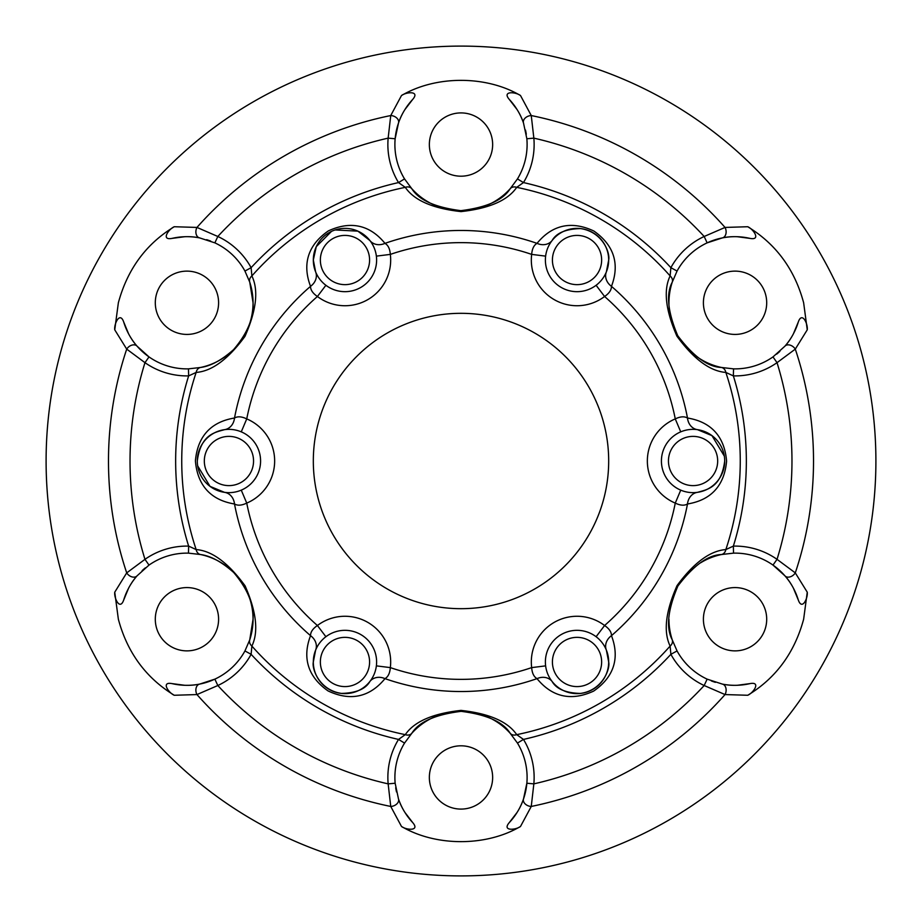 <?xml version="1.0" encoding="UTF-8"?>
<svg xmlns="http://www.w3.org/2000/svg" width="922" height="922" viewBox="0 0 922 922"><rect width="100%" height="100%" fill="white"/><g stroke="black" fill="none" stroke-linecap="round" stroke-linejoin="round"><path stroke-width="1.38" d="M517.461 178.914L510.258 188.63A7.03 5.843 41.8 0 1 516.712 187.35L523.477 182.579L517.461 178.914A66.107 66.107 0 0 0 526.854 138.761L523.523 123.11C520.838 114.824 516.066 106.906 509.244 99.357C501.787 90.713 515.663 91.843 520.515 95.542C486.39 75.385 435.991 75.212 401.485 95.542C406.268 91.877 420.225 90.679 412.756 99.357A66.107 66.107 0 0 0 395.146 138.761L388.15 138.139L390.744 115.55L401.485 95.542M114.743 592.189L126.706 572.885L144.973 559.331L149.007 565.094L137.113 575.789C131.293 582.266 126.81 590.357 123.686 600.038C119.929 610.825 113.971 598.24 114.743 592.189L118.362 619.227C127.305 652.569 145.941 677.924 174.27 695.269C168.691 692.964 160.682 681.462 171.93 683.594A66.107 66.107 0 0 0 214.861 679.145L217.823 685.519A330.975 330.975 0 0 0 388.15 783.861L395.146 783.239L398.477 798.89C401.162 807.176 405.934 815.094 412.756 822.643C420.213 831.287 406.337 830.157 401.485 826.458L390.744 806.45L388.15 783.861A73.138 73.138 0 0 1 398.523 739.421L405.288 734.65C414.22 721.569 432.787 713.49 461 710.401C489.236 713.501 507.815 721.592 516.712 734.65A279.262 279.262 0 0 0 670.121 646.068C663.252 631.777 665.557 611.609 677.059 585.585C693.851 562.754 710.113 550.757 725.845 549.57A279.262 279.262 0 0 0 725.845 372.43L733.359 375.888L733.52 368.858L721.5 367.475A66.107 66.107 0 0 1 669.072 306.784M517.127 812.374L509.244 822.643C516.066 815.094 520.838 807.176 523.523 798.89L526.854 783.239A66.107 66.107 0 0 0 517.461 743.086L523.477 739.421A73.138 73.138 0 0 1 533.85 783.861L531.256 806.45L520.515 826.458C515.732 830.123 501.775 831.321 509.244 822.643A66.107 66.107 0 0 0 526.854 783.239L533.85 783.861A330.975 330.975 0 0 0 704.178 685.519L707.139 679.145L722.364 684.101A66.107 66.107 0 0 0 737.243 685.288L750.07 683.594C761.295 681.462 753.366 692.918 747.73 695.269C775.921 678.119 794.545 652.764 803.638 619.227L807.257 592.189C808.041 598.159 802.094 610.848 798.314 600.038A66.107 66.107 0 0 0 772.993 565.094L777.027 559.331L795.294 572.885L807.257 592.189M596.108 285.278L604.59 296.492C609.177 293.357 611.482 289.981 611.47 286.339A14.06 12.009 22 0 1 606.376 271.863L608.681 260.027A31.648 31.648 0 0 1 577.034 291.675A31.648 31.648 0 0 1 545.386 260.027A31.648 31.648 0 0 1 577.034 228.379A31.648 31.648 0 0 1 608.681 260.027C610.283 252.755 602.412 231.722 580.491 228.575C565.808 229.002 556.358 232.989 552.105 240.527A14.06 12.009 38 0 1 537.019 243.362C546.008 232.39 563.987 216.97 593.906 231.053C620.84 250 616.449 273.096 611.47 286.339A230.535 230.535 0 0 1 687.489 418.012C701.492 420.317 723.828 428.177 726.594 461.127C723.655 493.927 701.446 501.672 687.489 503.988A230.535 230.535 0 0 1 611.47 635.661C616.472 648.927 620.84 672.207 593.687 691.074C563.815 704.927 545.997 689.575 537.019 678.638A230.535 230.535 0 0 1 384.981 678.638C375.992 689.61 358.013 705.03 328.094 690.947C301.16 672 305.551 648.904 310.53 635.661A14.06 12.009 -158 0 1 315.624 650.137L313.319 661.973C311.717 669.245 319.588 690.278 341.509 693.425C356.192 692.998 365.642 689.011 369.895 681.473A14.06 12.009 -142 0 1 384.981 678.638C388.116 676.852 389.891 673.164 390.329 667.609A218.353 218.353 0 0 0 531.671 667.609A45.708 45.708 0 0 1 604.59 625.508A218.353 218.353 0 0 0 675.261 503.101A45.708 45.708 0 0 1 675.261 418.899A218.353 218.353 0 0 0 604.59 296.492A45.708 45.708 0 0 1 531.671 254.391L545.628 256.132M331.505 231.387L316.269 246.67L313.319 260.027L315.624 271.863A14.06 12.009 -22 0 1 310.53 286.339C305.528 273.073 301.16 249.793 328.313 230.926C358.185 217.073 376.003 232.425 384.981 243.362A230.535 230.535 0 0 1 537.019 243.362C533.884 245.148 532.109 248.836 531.671 254.391A218.353 218.353 0 0 0 390.329 254.391L376.372 256.132M369.584 260.027A24.617 24.617 0 0 0 344.966 235.41A24.617 24.617 0 0 0 320.36 260.027A24.617 24.617 0 0 0 344.966 284.644A24.617 24.617 0 0 0 369.584 260.027M313.319 260.027A31.648 31.648 0 0 1 344.966 228.379A31.648 31.648 0 0 1 376.614 260.027A31.648 31.648 0 0 1 344.966 291.675A31.648 31.648 0 0 1 313.319 260.027M253.55 461A24.617 24.617 0 0 0 228.933 436.383A24.617 24.617 0 0 0 204.327 461A24.617 24.617 0 0 0 228.933 485.617A24.617 24.617 0 0 0 253.55 461M197.296 461A31.648 31.648 0 0 1 228.933 429.352A31.648 31.648 0 0 1 260.58 461A31.648 31.648 0 0 1 228.933 492.648A31.648 31.648 0 0 1 197.296 461C200.731 433.951 215.621 432.291 224.507 429.664A14.06 12.009 82 0 0 234.511 418.012A230.535 230.535 0 0 1 310.53 286.339C310.518 289.957 312.812 293.334 317.41 296.492L325.892 285.278A31.648 31.648 0 0 0 344.966 291.675A31.648 31.648 0 0 1 325.892 285.278M369.584 661.973A24.617 24.617 0 0 0 344.966 637.356A24.617 24.617 0 0 0 320.36 661.973A24.617 24.617 0 0 0 344.966 686.59A24.617 24.617 0 0 0 369.584 661.973M313.319 661.973A31.648 31.648 0 0 1 344.966 630.325A31.648 31.648 0 0 1 376.614 661.973A31.648 31.648 0 0 1 344.966 693.621A31.648 31.648 0 0 1 313.319 661.973M601.64 661.973A24.617 24.617 0 0 0 577.034 637.356A24.617 24.617 0 0 0 552.416 661.973A24.617 24.617 0 0 0 577.034 686.59A24.617 24.617 0 0 0 601.64 661.973M545.628 665.868L531.671 667.609C532.086 673.152 533.873 676.829 537.019 678.638A14.06 12.009 142 0 1 552.105 681.473C556.346 688.976 565.751 692.964 580.341 693.448C602.147 690.52 610.399 669.257 608.681 661.973A31.648 31.648 0 0 1 577.034 693.621A31.648 31.648 0 0 1 545.386 661.973A31.648 31.648 0 0 1 577.034 630.325A31.648 31.648 0 0 1 608.681 661.973L606.376 650.137A14.06 12.009 -22 0 1 611.47 635.661C611.482 632.043 609.188 628.666 604.59 625.508L596.108 636.722M717.673 461A24.617 24.617 0 0 0 693.067 436.383A24.617 24.617 0 0 0 668.45 461A24.617 24.617 0 0 0 693.067 485.617A24.617 24.617 0 0 0 717.673 461M661.42 461A31.648 31.648 0 0 1 693.067 429.352A31.648 31.648 0 0 1 724.704 461A31.648 31.648 0 0 1 693.067 492.648A31.648 31.648 0 0 1 661.42 461M197.677 465.887L210.043 486.378L224.507 492.336A14.06 12.009 -82 0 1 234.511 503.988C220.508 501.683 198.172 493.823 195.406 460.873C198.345 428.073 220.554 420.328 234.511 418.012C237.645 416.191 241.725 416.49 246.739 418.899A218.353 218.353 0 0 1 317.41 296.492A45.708 45.708 0 0 0 390.329 254.391C389.914 248.848 388.127 245.171 384.981 243.362A14.06 12.009 142 0 1 369.895 240.527L357.897 231.145L335.089 229.958M724.323 456.113L711.957 435.622L697.493 429.664A14.06 12.009 -82 0 1 687.489 418.012C684.378 416.202 680.298 416.49 675.261 418.899L680.736 431.853M601.64 260.027A24.617 24.617 0 0 0 577.034 235.41A24.617 24.617 0 0 0 552.416 260.027A24.617 24.617 0 0 0 577.034 284.644A24.617 24.617 0 0 0 601.64 260.027M313.319 461A147.681 147.681 0 0 0 461 608.681A147.681 147.681 0 0 0 608.681 461A147.681 147.681 0 0 0 461 313.319A147.681 147.681 0 0 0 313.319 461M794.407 331.874A66.107 66.107 0 0 0 798.314 321.962C802.071 311.175 808.029 323.76 807.257 329.811L803.638 302.773C794.695 269.431 776.059 244.076 747.73 226.731C753.309 229.036 761.318 240.538 750.07 238.406A66.107 66.107 0 0 0 707.139 242.855L704.178 236.481L725.038 227.434L747.73 226.731M737.231 236.712L750.07 238.406C740.112 236.263 730.881 236.101 722.364 237.899L707.139 242.855A66.107 66.107 0 0 0 677.059 271.056L672.253 282.155C665.903 294.026 667.735 311.878 677.739 335.7C693.379 356.445 707.969 367.037 721.5 367.475A7.03 5.843 -78.2 0 1 725.845 372.43C710.021 371.232 693.713 359.154 676.921 336.173C665.557 310.218 663.287 290.142 670.121 275.932A7.03 5.843 18.2 0 1 672.253 282.155A66.107 66.107 0 0 0 668.969 304.375M776.624 354.163A66.107 66.107 0 0 0 779.862 351.374M784.887 346.211A66.107 66.107 0 0 0 793.369 333.914L798.314 321.962C795.19 331.643 790.707 339.734 784.887 346.211L772.993 356.906L777.027 362.669A73.138 73.138 0 0 1 733.359 375.888A285.347 285.347 0 0 1 733.359 546.112A73.138 73.138 0 0 1 777.027 559.331A330.975 330.975 0 0 0 777.027 362.669L795.294 349.115A7.03 5.036 -138.9 0 0 784.887 346.211M703.405 302.773A31.648 31.648 0 0 0 735.053 334.421A31.648 31.648 0 0 0 766.701 302.773A31.648 31.648 0 0 0 735.053 271.126A31.648 31.648 0 0 0 703.405 302.773M668.946 619.227A66.107 66.107 0 0 0 672.253 639.845L677.059 650.944A66.107 66.107 0 0 0 707.139 679.145A66.107 66.107 0 0 1 677.059 650.944L670.882 654.32A285.347 285.347 0 0 1 523.477 739.421L516.712 734.65A7.03 5.843 138.2 0 1 510.258 733.37C503.147 721.938 486.781 714.596 461.138 711.346C435.357 714.527 418.888 721.868 411.742 733.37L404.539 743.086A66.107 66.107 0 0 0 395.146 783.239A66.107 66.107 0 0 1 404.539 743.086L398.523 739.421A285.347 285.347 0 0 1 251.118 654.32L251.879 646.068A279.262 279.262 0 0 0 405.288 734.65A7.03 5.843 41.8 0 0 411.742 733.37A66.107 66.107 0 0 1 490.527 718.307M711.335 680.92A66.107 66.107 0 0 0 715.368 682.326M739.525 685.173A66.107 66.107 0 0 0 750.07 683.594C740.112 685.738 730.881 685.899 722.364 684.101A7.03 5.036 -78.9 0 1 725.038 694.566L704.178 685.519A73.138 73.138 0 0 1 670.882 654.32L670.121 646.068A7.03 5.843 -18.2 0 0 672.253 639.845C665.857 627.905 667.735 609.972 677.877 586.046C693.505 565.474 708.05 554.963 721.5 554.525A66.107 66.107 0 0 0 700.628 562.8M703.405 619.227A31.648 31.648 0 0 0 735.053 650.874A31.648 31.648 0 0 0 766.701 619.227A31.648 31.648 0 0 0 735.053 587.579A31.648 31.648 0 0 0 703.405 619.227M395.711 787.757A66.107 66.107 0 0 0 396.506 791.952M174.27 226.731L196.962 227.434L217.823 236.481L214.861 242.855L199.636 237.899C191.119 236.101 181.888 236.263 171.93 238.406C160.705 240.538 168.634 229.082 174.27 226.731C146.079 243.881 127.455 269.236 118.362 302.773L114.743 329.811C113.959 323.841 119.906 311.152 123.686 321.962A66.107 66.107 0 0 0 149.007 356.906L144.973 362.669A330.975 330.975 0 0 0 144.973 559.331A73.138 73.138 0 0 1 188.641 546.112L188.48 553.142L200.5 554.525A7.03 5.843 -78.2 0 1 196.155 549.57C211.979 550.768 228.287 562.846 245.079 585.827C256.443 611.782 258.713 631.858 251.879 646.068A7.03 5.843 18.2 0 1 249.747 639.845L253.054 619.227A66.107 66.107 0 0 1 249.747 639.845L244.941 650.944L251.118 654.32A73.138 73.138 0 0 1 217.823 685.519L196.962 694.566A352.527 352.527 0 0 0 390.744 806.45A7.03 5.036 -18.9 0 0 398.477 798.89A66.107 66.107 0 0 0 404.885 812.386L412.756 822.643A66.107 66.107 0 0 1 406.118 814.299M492.648 719.414A66.107 66.107 0 0 1 510.258 733.37L517.461 743.086A66.107 66.107 0 0 1 527.107 777.453M401.485 826.458C435.61 846.615 486.009 846.788 520.515 826.458M429.352 777.453A31.648 31.648 0 0 0 461 809.09A31.648 31.648 0 0 0 492.648 777.453A31.648 31.648 0 0 0 461 745.806A31.648 31.648 0 0 0 429.352 777.453M253.054 619.227C253.896 604.325 247.453 588.743 233.692 572.493C221.649 561.809 210.585 555.828 200.5 554.525A66.107 66.107 0 0 1 253.054 619.227M145.376 567.837A66.107 66.107 0 0 0 142.138 570.626M431.473 203.693A66.107 66.107 0 0 0 510.258 188.63C503.112 200.132 486.643 207.473 460.862 210.654C435.219 207.404 418.853 200.062 411.742 188.63L404.539 178.914L398.523 182.579A73.138 73.138 0 0 1 388.15 138.139A330.975 330.975 0 0 0 217.823 236.481A73.138 73.138 0 0 1 251.118 267.68L244.941 271.056L249.747 282.155A7.03 5.843 -18.2 0 1 251.879 275.932C258.748 290.223 256.443 310.391 244.941 336.415C228.149 359.246 211.887 371.243 196.155 372.43A7.03 5.843 78.2 0 1 200.5 367.475C210.55 366.172 221.591 360.225 233.6 349.611C247.407 333.372 253.896 317.756 253.054 302.773A66.107 66.107 0 0 1 200.5 367.475L188.48 368.858L188.641 375.888A73.138 73.138 0 0 1 144.973 362.669L126.706 349.115A352.527 352.527 0 0 0 126.706 572.885A7.03 5.036 41.1 0 0 137.113 575.789A66.107 66.107 0 0 0 128.631 588.086L123.686 600.038A66.107 66.107 0 0 1 127.593 590.126M155.299 619.227A31.648 31.648 0 0 0 186.947 650.874A31.648 31.648 0 0 0 218.595 619.227A31.648 31.648 0 0 0 186.947 587.579A31.648 31.648 0 0 0 155.299 619.227M253.054 302.773L249.747 282.155A66.107 66.107 0 0 1 253.054 302.773M210.665 241.08A66.107 66.107 0 0 0 206.632 239.674M404.873 109.626L412.756 99.357C405.934 106.906 401.162 114.824 398.477 123.11A7.03 5.036 -161.1 0 0 390.744 115.55A352.527 352.527 0 0 0 196.962 227.434A7.03 5.036 101.1 0 0 199.636 237.899A66.107 66.107 0 0 0 184.757 236.712L171.93 238.406A66.107 66.107 0 0 1 182.475 236.827M155.299 302.773A31.648 31.648 0 0 0 186.947 334.421A31.648 31.648 0 0 0 218.595 302.773A31.648 31.648 0 0 0 186.947 271.126A31.648 31.648 0 0 0 155.299 302.773M707.139 242.855A66.107 66.107 0 0 0 677.059 271.056L670.882 267.68L670.121 275.932A279.262 279.262 0 0 0 516.712 187.35C507.78 200.431 489.213 208.51 461 211.599C432.764 208.499 414.185 200.408 405.288 187.35A7.03 5.843 138.2 0 1 411.742 188.63A66.107 66.107 0 0 0 429.352 202.586M526.289 134.243A66.107 66.107 0 0 0 525.494 130.048M520.515 95.542L531.256 115.55A7.03 5.036 -18.9 0 0 523.523 123.11A66.107 66.107 0 0 0 517.115 109.614L509.244 99.357A66.107 66.107 0 0 1 515.882 107.701M429.352 144.547A31.648 31.648 0 0 0 461 176.194A31.648 31.648 0 0 0 492.648 144.547A31.648 31.648 0 0 0 461 112.91A31.648 31.648 0 0 0 429.352 144.547M46.1 461A414.9 414.9 0 0 1 461 46.1A414.9 414.9 0 0 1 875.9 461A414.9 414.9 0 0 1 461 875.9A414.9 414.9 0 0 1 46.1 461M128.642 333.925L123.686 321.962C126.81 331.643 131.293 339.734 137.113 346.211A7.03 5.036 138.9 0 0 126.706 349.115L114.743 329.811M807.257 329.811L795.294 349.115A352.527 352.527 0 0 1 795.294 572.885A7.03 5.036 -41.1 0 1 784.887 575.789L772.993 565.094A66.107 66.107 0 0 0 733.52 553.142L733.359 546.112L725.845 549.57A7.03 5.843 78.2 0 1 721.5 554.525L733.52 553.142A66.107 66.107 0 0 1 772.993 565.094M722.364 237.899A7.03 5.036 -101.1 0 0 725.038 227.434A352.527 352.527 0 0 0 531.256 115.55L533.85 138.139A73.138 73.138 0 0 1 523.477 182.579A285.347 285.347 0 0 1 670.882 267.68A73.138 73.138 0 0 1 704.178 236.481A330.975 330.975 0 0 0 533.85 138.139L526.854 138.761A66.107 66.107 0 0 1 527.107 144.547M747.73 695.269L725.038 694.566A352.527 352.527 0 0 1 531.256 806.45A7.03 5.036 18.9 0 1 523.523 798.89M184.769 685.288L171.93 683.594C181.888 685.738 191.119 685.899 199.636 684.101A7.03 5.036 78.9 0 0 196.962 694.566L174.27 695.269M398.477 123.11L395.146 138.761A66.107 66.107 0 0 0 404.539 178.914A66.107 66.107 0 0 1 395.146 138.761M137.113 346.211L149.007 356.906A66.107 66.107 0 0 0 188.48 368.858A66.107 66.107 0 0 1 149.007 356.906M199.636 684.101L214.861 679.145A66.107 66.107 0 0 0 244.941 650.944A66.107 66.107 0 0 1 214.861 679.145M793.358 588.075L798.314 600.038C795.19 590.357 790.707 582.266 784.887 575.789M680.736 490.147L675.261 503.101C680.275 505.51 684.355 505.809 687.489 503.988A14.06 12.009 82 0 1 697.493 492.336C706.379 489.709 721.269 488.049 724.704 461M241.264 490.147L246.739 503.101A45.708 45.708 0 0 0 246.739 418.899L241.264 431.853M376.372 665.868L390.329 667.609A45.708 45.708 0 0 0 317.41 625.508A218.353 218.353 0 0 1 246.739 503.101C241.702 505.51 237.622 505.798 234.511 503.988A230.535 230.535 0 0 0 310.53 635.661C310.518 632.019 312.823 628.643 317.41 625.508L325.892 636.722M188.48 553.142A66.107 66.107 0 0 0 149.007 565.094A66.107 66.107 0 0 1 188.48 553.142M188.641 546.112L196.155 549.57A279.262 279.262 0 0 1 196.155 372.43L188.641 375.888A285.347 285.347 0 0 0 188.641 546.112M733.52 368.858A66.107 66.107 0 0 0 772.993 356.906A66.107 66.107 0 0 1 733.52 368.858M244.941 271.056A66.107 66.107 0 0 0 214.861 242.855A66.107 66.107 0 0 1 244.941 271.056M251.118 267.68L251.879 275.932A279.262 279.262 0 0 1 405.288 187.35L398.523 182.579A285.347 285.347 0 0 0 251.118 267.68"/></g></svg>
